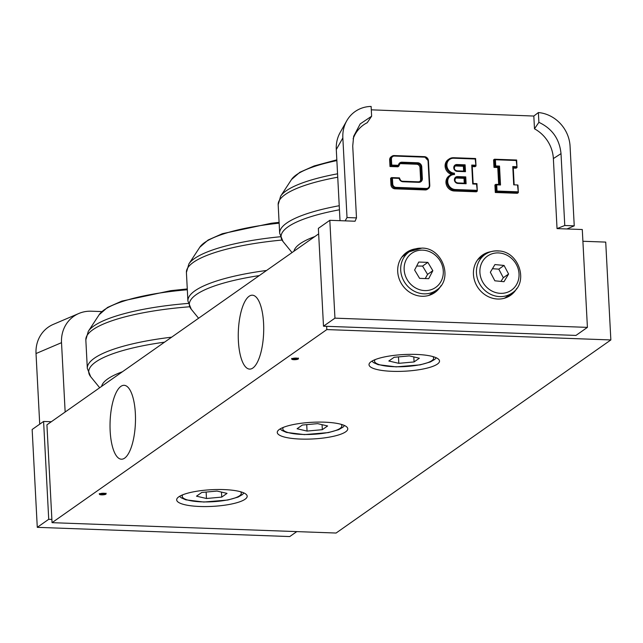 <?xml version="1.0" encoding="UTF-8"?>
<svg xmlns="http://www.w3.org/2000/svg" width="643" height="643" viewBox="0 0 643 643"><rect width="100%" height="100%" fill="white"/><g stroke="black" fill="none" stroke-linecap="round" stroke-linejoin="round"><path stroke-width="0.96" d="M252.868 368.021A36.972 12.667 92.1 0 1 249.637 369.098A36.972 12.667 92.1 0 1 238.328 331.675A36.972 12.667 92.1 0 1 252.337 295.193A36.972 12.667 92.1 0 1 263.718 327.922A36.972 12.667 92.1 0 1 252.868 368.021M124.646 458.137A36.972 12.667 92.1 0 1 121.414 459.206A36.972 12.667 92.1 0 1 110.098 421.784A36.972 12.667 92.1 0 1 124.115 385.31A36.972 12.667 92.1 0 1 135.488 418.038A36.972 12.667 92.1 0 1 124.646 458.137M345.653 431.831A35.293 8.343 -3 0 1 306.623 439.145A35.293 8.343 -3 0 1 277.27 432.466A35.293 8.343 -3 0 1 312.088 422.29A35.293 8.343 -3 0 1 347.767 428.777A35.293 8.343 -3 0 1 345.653 431.831M292.002 358.722A3.36 0.796 177 0 0 293.899 359.043A3.36 0.796 177 0 0 298.119 358.4M293.931 359.694A3.36 0.796 -3 0 1 291.721 359.075A3.36 0.796 -3 0 1 294.984 358.103A3.36 0.796 -3 0 1 298.432 358.698A3.36 0.796 -3 0 1 293.931 359.694M437.401 364.083A35.293 8.343 -3 0 1 398.371 371.405A35.293 8.343 -3 0 1 369.018 364.718A35.293 8.343 -3 0 1 403.844 354.542A35.293 8.343 -3 0 1 439.515 361.028A35.293 8.343 -3 0 1 437.401 364.083M99.657 493.888A3.36 0.796 177 0 0 101.554 494.21A3.36 0.796 177 0 0 105.782 493.567M101.594 494.861A3.36 0.796 -3 0 1 99.384 494.242A3.36 0.796 -3 0 1 102.639 493.261A3.36 0.796 -3 0 1 106.095 493.864A3.36 0.796 -3 0 1 101.594 494.861M245.063 499.249A35.293 8.343 -3 0 1 206.033 506.571A35.293 8.343 -3 0 1 176.68 499.884A35.293 8.343 -3 0 1 211.499 489.709A35.293 8.343 -3 0 1 247.177 496.195A35.293 8.343 -3 0 1 245.063 499.249M582.904 241.262L605.722 242.098L610.85 339.946L326.821 329.578L326.652 326.314M326.821 329.578L52.051 522.671L46.923 424.822L318.655 233.867M52.051 522.671L336.08 533.039L610.85 339.946M391.74 165.074L390.912 165.862L398.797 166.151L398.419 165.315L391.74 165.074L391.426 159.207A3.36 3.054 -125.1 0 1 394.416 156.056L424.71 157.165A3.36 3.054 -125.1 0 1 428.037 160.541L429.339 185.329A3.36 3.054 -125.1 0 1 426.349 188.479L396.056 187.37A3.36 3.054 -125.1 0 1 392.728 183.994L391.868 184.131A4.035 3.665 54.9 0 0 395.863 188.182L396.056 187.37M398.797 165.894A3.36 3.054 -125.1 0 1 400.026 163.515L398.797 166.151L397.88 166.794L389.996 166.513L390.912 165.862L390.566 159.343L391.426 159.207M392.728 183.994L392.423 178.119L391.523 177.605L391.868 184.131L390.952 184.774L390.606 178.248L391.523 177.605M392.423 178.119L399.102 178.368L399.416 177.894L391.724 177.613M399.102 178.368L399.416 177.894L399.102 178.368A4.035 3.665 54.9 0 0 403.008 181.76L402.743 181.27A3.36 3.054 -125.1 0 1 399.416 177.95M389.996 166.513L389.65 159.986A4.035 3.665 -125.1 0 1 391.121 156.82L392.037 156.177A4.035 3.665 54.9 0 0 390.566 159.343L389.65 159.986M394.947 188.825L395.863 188.182L426.156 189.291A4.035 3.665 54.9 0 0 428.27 188.672L427.354 189.315A4.035 3.665 -125.1 0 1 425.24 189.934L394.947 188.825A4.035 3.665 -125.1 0 1 390.952 184.774M457.117 170.885L464.656 171.142L465.476 171.673L465.114 164.825L464.286 165.613L464.576 171.134M463.627 171.102L463.37 166.256L464.286 165.613L456.715 165.339L456.908 164.528A3.528 3.207 54.9 0 0 453.773 167.831A3.528 3.207 54.9 0 0 457.269 171.376L465.476 171.673M465.21 183.231L466.103 183.745L465.749 176.889L464.921 177.685L465.21 183.207L457.752 182.958M464.262 183.175L464.005 178.328L464.921 177.685L457.35 177.404L457.543 176.592A3.528 3.207 54.9 0 0 457.896 183.44L466.103 183.745M454.529 173.224A7.732 7.033 -125.1 0 1 446.877 165.46A7.732 7.033 -125.1 0 1 453.741 158.226L475.201 159.006L475.611 158.516L453.596 157.736M475.201 159.006L476.005 165.942L475.048 166.682L472.259 166.585M475.531 165.203L471.737 165.066L472.219 165.806L473.103 183.512L476.929 183.633L473.135 183.52M471.737 165.066L472.734 183.986L473.144 183.496L472.219 165.806M472.734 183.986L476.519 184.123L476.929 183.633M476.519 184.123L477.315 191.051L476.367 191.799L454.271 190.995A8.407 7.644 -125.1 0 1 446.443 184.991A8.407 7.644 -125.1 0 1 449.015 175.965L449.931 175.322A8.407 7.644 54.9 0 0 447.359 184.348A8.407 7.644 54.9 0 0 455.188 190.352L477.283 191.156M451.683 174.422A8.407 7.644 -125.1 0 1 445.326 167.799A8.407 7.644 -125.1 0 1 448.163 159.657L449.079 159.014A8.407 7.644 54.9 0 0 446.403 167.743A8.407 7.644 54.9 0 0 453.757 173.996M518.29 192.378L517.953 185.096L517.511 184.967L518.346 192.554L517.39 193.294L495.303 192.49L496.219 191.847L518.306 192.651M517.872 191.815L497.039 191.059L496.219 191.847L495.825 184.348L499.691 184.461L496.018 184.348M497.039 191.059L496.717 184.862L495.898 184.324M496.717 184.862L500.503 184.999L499.691 184.461M500.503 184.999L499.515 166.079L498.687 166.867L499.611 184.461M499.515 166.079L495.729 165.942L494.901 166.73L498.687 166.867L497.77 167.51L493.985 167.373L494.901 166.73L494.507 159.231L516.634 160.019L494.7 159.239M495.729 165.942L495.399 159.745L494.588 159.215M495.399 159.745L516.233 160.501L516.642 160.019L516.988 167.542L516.072 168.185L513.283 168.08M516.233 160.501L517.028 167.437M516.554 166.698L512.768 166.561L513.243 167.301L514.119 184.846M512.768 166.561L513.725 184.83L517.511 184.967M495.303 192.49L494.909 184.991L495.825 184.348M498.655 184.428L497.77 167.51M493.985 167.373L493.591 159.874L494.507 159.231M463.37 166.256L455.799 165.982A2.853 2.596 54.9 0 0 454.802 166.143M464.005 178.328L456.434 178.047A2.853 2.596 54.9 0 0 455.437 178.215M419.799 181.607A3.36 3.054 54.9 0 0 420.594 179.349L419.975 167.606A3.36 3.054 54.9 0 0 416.648 164.23L400.87 163.652A3.36 3.054 54.9 0 0 399.6 163.885M538.384 112.549A33.613 30.567 -125.1 0 1 570.068 146.218L574.239 225.846L566.957 228.964L557.039 228.603L553.366 158.572A33.613 30.567 54.9 0 0 534.486 128.809L533.819 116.045L538.384 112.549L538.89 122.331C552.176 128.584 559.547 139.025 561.009 153.637L564.771 225.5L557.039 228.603M371.3 109.832L533.819 116.045M566.957 228.964L582.285 229.519L587.413 327.375L334.947 318.156L329.819 220.308L355.065 221.224L356.487 217.897L352.726 146.033L353.658 136.316L360.201 123.906L371.63 116.222L367.225 122.709A33.613 30.567 54.9 0 0 353.12 138.864M516.771 288.402A24.538 22.312 -125.1 0 1 510.598 295.298A24.538 22.312 -125.1 0 1 486.88 295.917A24.538 22.312 -125.1 0 1 473.449 274.384A24.538 22.312 -125.1 0 1 482.379 255.15A24.538 22.312 -125.1 0 1 490.963 251.67M441.026 285.637A24.538 22.312 -125.1 0 1 434.853 292.533A24.538 22.312 -125.1 0 1 411.142 293.152A24.538 22.312 -125.1 0 1 397.712 271.619A24.538 22.312 -125.1 0 1 406.633 252.386A24.538 22.312 -125.1 0 1 415.217 248.905M371.63 116.222L371.124 106.441A33.613 30.567 -125.1 0 0 346.714 120.86A33.613 30.567 -125.1 0 0 342.848 137.923L336.289 149.57A33.613 30.567 -125.1 0 1 340.163 132.49L346.714 120.86M553.366 158.572L561.009 153.637M534.486 128.809L538.89 122.331M574.239 225.846L564.771 225.5M356.487 217.897L347.019 217.551L345.146 220.862M347.019 217.551L342.848 137.923M340.018 220.678L336.289 149.57M587.413 327.375L575.967 335.421L323.493 326.202L318.365 228.353L329.819 220.308M433.077 293.65A24.538 22.312 54.9 0 0 436.018 290.483M408.964 251.984A24.538 22.312 54.9 0 0 404.986 253.68M508.814 296.415A24.538 22.312 54.9 0 0 511.756 293.248M484.701 254.749A24.538 22.312 54.9 0 0 480.723 256.444M323.493 326.202L334.947 318.156M51.327 421.728L43.595 421.446L32.15 429.492L37.278 527.34L289.744 536.559L296.793 531.608M101.843 311.582L91.37 311.204A33.613 30.567 54.9 0 0 78.816 313.495L53.369 324.353A33.613 30.567 54.9 0 0 36.024 353.546L39.721 424.171M78.816 313.495A33.613 30.567 54.9 0 0 61.519 342.671L65.152 412.01M43.595 421.446L48.723 519.295L37.278 527.34M48.723 519.295L51.882 519.415M421.607 248.174A23.534 21.396 54.9 0 0 409.278 251.759A23.534 21.396 54.9 0 0 405.299 283.314A23.534 21.396 54.9 0 0 436.332 290.258L430.842 294.124A23.534 21.396 -125.1 0 1 428.543 295.507M401.698 257.304A23.534 21.396 -125.1 0 1 403.78 255.617L409.278 251.759L421.848 248.102C442.73 247.651 453.757 279.52 436.332 290.258M418.738 262.047L427.852 262.376L432.835 270.695L428.704 278.684L419.598 278.355L414.614 270.036L418.738 262.047M432.835 270.695L427.563 274.4L422.58 266.081L416.672 266.041M422.58 266.081L427.852 262.376M425.256 278.564L427.563 274.4M498.663 251.027A23.534 21.396 54.9 0 0 485.015 254.524A23.534 21.396 54.9 0 0 481.044 286.079A23.534 21.396 54.9 0 0 512.077 293.023L506.58 296.889A23.534 21.396 -125.1 0 1 504.289 298.272M477.444 260.069A23.534 21.396 -125.1 0 1 479.525 258.382L485.015 254.524C489.138 251.686 493.776 250.497 498.912 250.955C519.222 251.775 528.94 282.607 512.077 293.023M494.941 264.562L504.064 265.455L508.589 274.022L503.983 281.698L494.861 280.806L490.336 272.238L494.941 264.562M508.589 274.022L503.316 277.72L498.799 269.152L492.45 268.71M498.799 269.152L504.064 265.455M500.961 281.401L503.316 277.72M297.082 428.752L302.363 425.039L317.634 423.641L327.617 425.963L322.328 429.677L307.057 431.075L297.082 428.752M306.719 424.637L307.057 431.075M322.063 424.669L322.328 429.677M196.493 496.179L201.781 492.458L217.045 491.067L227.027 493.382L221.739 497.095L206.467 498.494L196.493 496.179M206.13 492.064L206.467 498.494M221.473 492.096L221.739 497.095M388.83 361.012L394.119 357.299L409.382 355.9L419.365 358.215L414.076 361.937L398.813 363.327L388.83 361.012M398.475 356.897L398.813 363.327M413.811 356.929L414.076 361.937M425.24 189.934L426.349 188.479M429.733 185.401L428.439 160.726L429.781 185.457L428.27 188.672A4.035 3.665 54.9 0 0 429.741 185.514L429.339 185.329M394.263 155.574L424.509 156.651L428.037 160.541M394.416 156.056L394.207 155.55L392.037 156.177A4.035 3.665 54.9 0 1 394.151 155.566L424.509 156.651L424.71 157.165M428.431 160.613A4.035 3.665 54.9 0 0 424.565 156.675M403.008 181.76L418.786 182.339L418.577 181.832L402.856 181.278M418.786 182.339A4.035 3.665 54.9 0 0 422.363 178.561L421.503 178.706A3.36 3.054 -125.1 0 1 418.633 181.848M422.363 178.561L421.752 166.818L420.892 166.963L421.503 178.706L420.594 179.349M421.752 166.818A4.035 3.665 54.9 0 0 417.757 162.767L417.564 163.579A3.36 3.054 -125.1 0 1 420.892 166.963L419.975 167.606M417.757 162.767L401.979 162.197L401.787 163.009L417.564 163.579L416.648 164.23M400.026 163.515A3.36 3.054 -125.1 0 1 401.787 163.009L400.87 163.652M401.979 162.197A4.035 3.665 54.9 0 0 398.419 165.315M465.114 164.825L456.908 164.528M464.656 171.142L457.06 170.861C454.28 170.106 453.661 168.41 455.22 165.773A2.853 2.596 -125.1 0 0 457.004 170.885L457.269 171.376M455.22 165.773A2.853 2.596 -125.1 0 1 456.715 165.339L455.799 165.982M476.841 190.32L455.381 189.532A7.732 7.033 -125.1 0 1 447.729 181.768A7.732 7.033 -125.1 0 1 454.601 174.534M465.749 176.889L457.543 176.592M465.291 183.207L457.695 182.933C454.914 182.17 454.296 180.474 455.847 177.838A2.853 2.596 -125.1 0 0 457.639 182.95L457.896 183.44M455.847 177.838A2.853 2.596 -125.1 0 1 457.35 177.404L456.434 178.047M453.741 158.226L453.484 157.736A8.407 7.644 54.9 0 0 449.079 159.014L453.54 157.712L475.611 158.516M475.949 165.765L475.571 158.588M472.219 165.902L475.965 166.039M477.267 190.883L476.889 183.705M455.381 189.532L454.271 190.995M454.336 174.044A8.407 7.644 54.9 0 0 449.931 175.322L454.392 174.02M516.972 167.26L516.602 160.083M513.251 167.405L516.988 167.542M36.024 353.546L61.519 342.671M422.66 250.143A20.841 18.952 -125.1 0 1 441.194 281.095A20.841 18.952 -125.1 0 1 407.308 279.858A20.841 18.952 -125.1 0 1 422.66 250.143M499.571 252.988A20.841 18.952 -125.1 0 1 516.377 284.857A20.841 18.952 -125.1 0 1 482.443 281.546A20.841 18.952 -125.1 0 1 499.571 252.988M198.583 318.245L191.268 309.259A116.431 27.52 -3 0 1 259.29 275.59M266.564 270.47A117.653 27.81 177 0 0 187.909 300.988L191.268 309.259M280.332 236.745A116.431 27.52 177 0 0 188.889 263.911L186.414 272.487A117.653 27.81 -3 0 1 281.947 240.056M188.889 263.911L199.764 247.282A104.536 24.707 -3 0 1 279.134 223.169M341.079 424.316A29.578 6.993 -3 0 1 312.715 434.338A29.578 6.993 -3 0 1 283.45 427.33M122.467 371.742A104.536 24.707 177 0 0 101.61 386.395M99.689 387.745L90.679 376.685A116.431 27.52 -3 0 1 164.552 342.164M171.633 337.181A117.653 27.81 177 0 0 87.319 368.415L90.679 376.685M188.27 303.416A116.431 27.52 177 0 0 88.3 331.33L85.832 339.906A117.653 27.81 -3 0 1 189.589 306.775M88.3 331.33L99.175 314.7A104.536 24.707 -3 0 1 187.322 289.768M240.498 491.734A29.578 6.993 -3 0 1 212.126 501.765A29.578 6.993 -3 0 1 182.861 494.756M314.805 236.576A104.536 24.707 177 0 0 293.947 251.228M292.026 252.578L283.016 241.519A116.431 27.52 -3 0 1 339.448 209.795M339.231 205.728A117.653 27.81 177 0 0 279.665 233.248L283.016 241.519M337.559 173.811A116.431 27.52 177 0 0 280.637 196.163L278.17 204.739A117.653 27.81 -3 0 1 337.736 177.219M280.637 196.163L291.512 179.534A104.536 24.707 -3 0 1 336.868 160.589M432.835 356.568A29.578 6.993 -3 0 1 404.463 366.598A29.578 6.993 -3 0 1 375.199 359.59M291.721 359.067L291.681 358.416M298.432 358.714L298.4 358.063M99.384 494.234L99.343 493.583M106.095 493.88L106.063 493.229M391.603 177.589L399.456 177.878C400.348 180.458 401.465 181.583 402.799 181.254L418.577 181.832L420.281 181.334M475.611 158.524L476.005 165.942M476.929 183.641L477.315 191.051M517.953 185.096L518.346 192.554M513.243 167.301L514.159 184.846M186.414 272.487L187.909 300.988M199.764 247.282L208.099 240.032L222.357 233.706L271.37 223.242L279.094 222.349M280.147 428.913L281.867 430.4L286.424 432.417L304.412 434.62L328.372 432.602L338.668 429.669L343.016 427.161L344.535 425.545M85.832 339.906L87.319 368.415M99.175 314.7L107.51 307.45L121.768 301.125L170.781 290.66L187.282 288.932M179.558 496.34L181.286 497.819L185.835 499.836L203.823 502.038L227.783 500.029L238.079 497.095L242.427 494.58L243.946 492.964M278.17 204.739L279.665 233.248M291.512 179.534L299.847 172.284L314.106 165.958L336.828 159.842M371.895 361.173L373.623 362.652L378.18 364.669L396.16 366.872L420.12 364.862L430.424 361.929L434.764 359.413L436.284 357.797"/></g></svg>
